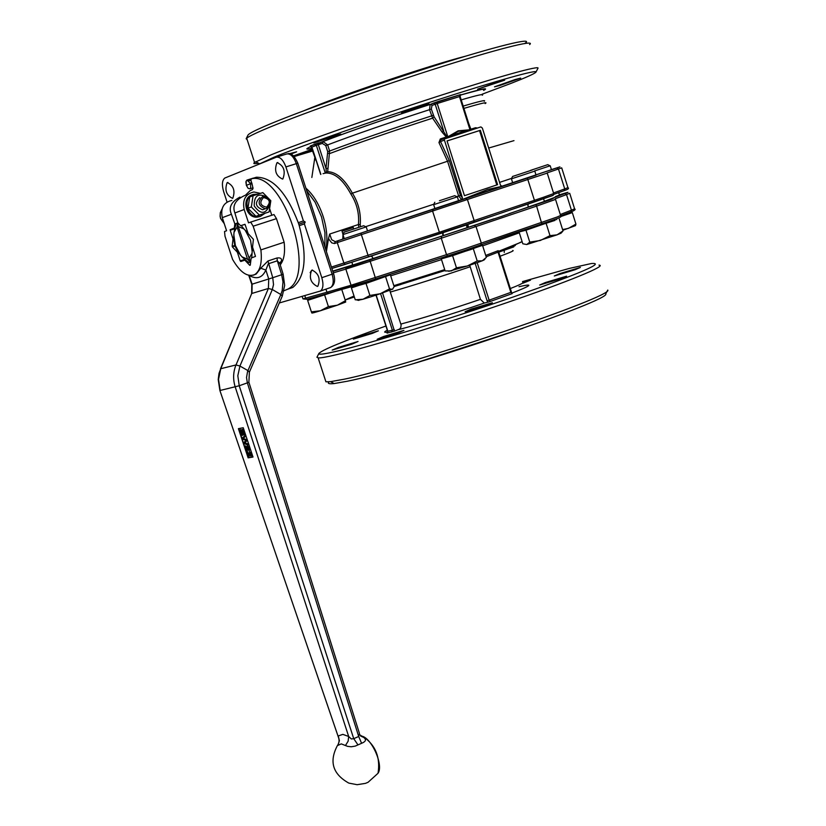 <?xml version="1.0" encoding="UTF-8"?>
<svg xmlns="http://www.w3.org/2000/svg" width="826" height="826" viewBox="0 0 826 826"><rect width="100%" height="100%" fill="white"/><g stroke="black" fill="none" stroke-linecap="round" stroke-linejoin="round"><path stroke-width="1.24" d="M283.979 290.752L287.655 289.214C317.566 275.419 283.039 170.362 251.228 178.85L250.939 180.615L251.992 183.651L250.588 184.095L250.66 187.884L249.968 188.803L248.161 188.369L246.344 185.365L246.169 181.328M251.992 183.651L253.024 188.421L252.426 189.608L250.102 190.661L245.446 195.215M246.014 181.379L246.953 180.078L250.309 183.248L251.724 182.804M253.117 178.261L254.067 177.962M250.825 179.366L248.11 180.223M250.588 184.095L249.875 183.878L250.309 183.248M298.764 224.207L305.197 221.987L304.381 223.908L299.229 225.674C307.448 256.679 305.29 277.278 292.734 287.489L287.655 289.214M299.229 225.674L298.269 222.7L303.41 220.914L305.197 221.987M256.267 177.27L256.37 177.239C272.559 177.208 286.529 192.365 298.269 222.7M530.468 170.393L547.783 164.653L530.468 170.393M512.585 176.465L532.388 169.929L512.585 176.465L511.346 178.86L534.835 171.096L536.033 175.205L458.636 200.904M561.03 233.18L557.023 234.852L563.022 230.919L561.979 232.147M523.023 230.712L555.103 220.366L554.927 219.375M433.578 204.693L457.346 196.836L458.657 200.966L434.972 208.782M439.432 200.728L454.765 195.669L439.432 200.728M476.179 263.009L467.34 265.993L477.211 260.985L482.301 260.779L476.179 263.009M445.617 257.392L470.965 249.514L478.151 246.747L477.893 245.931M466.597 224.93L468.29 225.756L468.383 227.367L501.774 216.36L528.578 206.923L527.876 205.529L528.33 203.929M344.081 232.209L363.688 225.725L344.081 232.209L342.862 234.605L366.217 226.882L367.529 230.95L344.256 238.642M371.07 296.751L363.058 299.229L369.903 295.471L380.218 293.746L371.07 296.751M354.922 286.57L367.054 283.06L386.888 276.08L386.682 275.419M370.884 256.122L372.516 257.062L372.65 258.641L397.874 250.536L443.459 235.637L442.602 234.264L443.562 232.519M314.159 312.61L311.908 313.075L311.381 311.877L320.374 310.762L314.159 312.61M309.203 299.57L336.027 291.062M372.65 258.641L351.69 265.394L352.609 264.981L352.103 262.926M468.383 227.367L443.459 235.637M544.417 201.441L528.578 206.923M555.568 199.51L560.606 215.483L557.034 217.052L465.286 248.616L351.06 285.259L326.931 292.208L328.645 293.22L352.661 286.333L352.96 287.252M511.47 292.136L498.687 251.93L498.057 252.178L510.85 292.404L512.141 293.643L511.47 292.156L489.137 300.168L477.18 262.658M498.687 251.93L498.202 250.681L485.719 255.43M498.543 251.331L521.041 242.235M351.783 344.184L332.186 350.1L338.505 347.385L358.05 341.489L351.783 344.184M486.411 305.341L465.11 311.732L471.109 309.1L492.358 302.739L486.411 305.341M575.082 269.73L554.308 275.977L559.656 273.654L580.379 267.428L575.082 269.73M561.071 278.61L539.657 285.032L545.243 282.585L566.605 276.183L561.071 278.61M397.698 333.095L377.183 339.269L383.501 336.523L403.955 330.369L397.698 333.095M372.412 333.363L353.352 339.125L359.372 336.564L378.38 330.813L372.412 333.363M510.323 288.542C520.7 284.474 524.84 282.358 522.734 282.203L530.509 280.148L522.858 283.246M329.027 381.808C327.21 383.532 328.924 384.121 334.169 383.553L347.478 381.199C408.457 369.15 612.076 300.137 605.757 293.819L607.544 290.453M325.31 379.97L325.919 381.819L330.524 381.664L344.06 379.227C406.155 366.816 614.379 296.276 607.75 290.06M317.112 356.925L318.144 357.926C320.612 358.061 326.611 357.018 336.13 354.777C368.035 347.302 442.292 324.732 505.491 303.121C568.856 281.48 607.75 265.445 598.974 265.115M385.949 326.012C343.812 340.983 321.428 350.183 318.805 353.6C318.64 354.891 324.938 354.034 337.679 351.009C370.626 343.213 449.84 318.919 513.214 296.988C580.048 273.478 606.088 262.327 591.344 263.535L569.486 268.378L522.538 281.573M317.38 286.436C310.762 283.122 308.841 277.743 311.619 270.319L312.083 270.112C318.712 273.385 320.643 278.754 317.876 286.209L317.38 286.436M232.519 198.343C226.293 195.235 224.496 190.021 227.119 182.68L227.367 182.567C233.593 185.633 235.4 190.858 232.787 198.219L232.519 198.343M282.554 179.087C275.905 175.938 274.036 170.507 276.947 162.784L277.226 162.65C283.886 165.758 285.765 171.189 282.864 178.943L282.554 179.087M332.733 271.124L352.609 264.981M469.436 125.8L470.004 129.754L458.162 130.828L447.826 136.817L458.368 131.313L470.004 129.858L470.892 129.176L468.724 123.487M476.261 128.35L475.539 127.731L470.892 129.176M462.426 197.848L444.109 139.078L480.856 126.915L482.343 128.04L500.463 185.189L502.094 186.315L487.65 189.443L461.734 199.758L462.426 197.848L460.381 195.411L449.313 160.657L352.351 193.181C344.721 179.211 336.502 172.035 327.685 171.674L329.615 151.024L327.643 144.891L323.028 141.576L322.295 143.425L325.733 145.541L327.715 151.674L325.981 168.452L326.384 172.82L327.685 171.674M440.279 140.492L440.526 141.556L438.967 142.578L447.589 161.338L458.636 195.989L461.734 199.758M502.094 186.315L500.99 186.015M432.008 105.46L437.222 103.508L447.826 136.817L446.205 135.588L434.073 116.776L431.327 109.053L432.008 105.46L431.306 104.53L430.16 104.437L429.53 109.682L432.607 118.149C390.956 131.633 356.687 143.425 329.791 153.512L327.819 153.337M315.78 159.304L314.561 160.337M342.986 234.357L342.036 231.259L345.505 228.802L349.605 227.449L353.363 227.501L353.456 229.091M323.059 173.677L325.826 173.006C334.706 172.748 343.058 179.769 350.885 194.058C356.863 203.454 359.382 213.604 358.443 224.517L358.825 227.315M353.363 227.501L342.036 231.259M551.427 169.619L556.053 168.122C560.999 166.522 561.246 166.48 556.786 167.988L335.232 241.646L342.759 239.148L342.996 234.739M342.728 239.148L344.246 238.621M510.2 209.99L490.53 216.66M334.468 243.536L335.232 241.646L331.67 239.716L329.698 234.037L328.541 238.301L329.161 239.654L331.784 242.896L334.468 243.536L547.235 173.088L553.699 193.573L543.312 197.321L439.36 232.251L432.659 211.301L433.02 209.525M325.826 173.006L326.384 172.82M469.591 126.244L460.113 96.436L460.805 94.577L430.294 104.375C386.558 118.469 350.647 130.911 322.553 141.69L318.186 143.559L318.309 144.674L322.295 143.425M312.527 149.991L293.973 155.711L312.156 149.279M498.821 81.64L504.707 80.163L477.604 89.167L498.821 81.64M334.117 135.763L340.766 134.07L313.787 142.96L334.117 135.763M422.623 105.263L428.931 103.673L407.879 111.138L401.508 112.749L422.623 105.263M515.094 79.544L520.7 78.109L500.174 85.388L494.506 86.833L515.094 79.544M289.141 153.791L296.658 151.798L290.659 154.173M525.006 43.282C534.907 36.705 496.364 46.101 432.783 66.338C369.387 86.493 295.058 113.069 264.764 126.254C254.78 130.58 249.215 133.482 248.058 134.948L247.852 135.361M529.6 44.573C536.59 39.018 495.579 49.405 431.317 69.973C367.188 90.468 293.498 116.838 263.164 129.95C254.109 133.853 248.616 136.61 246.695 138.2L246.158 138.727L247.191 139.728M536.053 71.945L537.891 68.382C541.257 64.8 498.553 76.601 435.281 97.086C372.123 117.519 301.067 142.568 271.227 154.772L254.584 162.464C252.818 163.744 254.109 163.992 258.455 163.187M482.208 94.185L511.087 83.343C526.11 77.479 534.391 73.772 535.919 72.213C539.151 68.806 497.293 80.463 435.385 100.524C373.589 120.524 304.03 144.994 274.707 156.899L258.084 164.57M360.621 736.049C370.502 735.667 384.193 765.041 377.967 773.332L368.076 782.284L365.474 783.368L357.152 784.7L348.809 783.1C332.754 774.117 328.944 761.634 337.369 745.63L341.262 743.885M341.272 743.885L347.601 746.363L351.256 746.776L355.273 746.095L361.582 743.297C365.866 741.593 366.579 739.631 363.719 737.422L360.58 736.038M250.257 265.187L251.156 258.073L255.482 256.401L252.549 247.077L253.396 239.303L248.161 233.624L245.033 224.362L240.603 225.715L244.961 224.3M244.764 259.385L240.211 260.892L240.789 261.501L245.456 259.953L241.935 256.793L247.563 259.25L237.041 227.016L237.62 222.731L238.28 226.572L250.546 262.338L247.563 259.25M234.698 245.239L232.261 246.602L235.028 246.272M237.041 227.016L233.995 232.467L234.945 227.769L230.134 229.721L230.206 230.268L234.687 228.823M266.622 207.181C260.169 205.695 259.127 202.484 263.494 197.538C269.937 199.014 270.98 202.236 266.622 207.181M262.575 196.598C257.268 201.812 258.177 205.86 265.291 208.741L266.447 208.524C271.754 203.258 270.825 199.211 263.67 196.381L262.575 196.598M259.86 197.62C254.563 202.824 255.471 206.861 262.565 209.732L265.115 208.802M267.035 197.3C258.301 192.623 254.036 195.525 254.243 205.984C260.634 214.781 265.817 214.419 269.803 204.91M262.823 192.613L270.825 200.718L269.1 211.921L259.364 215.059L251.331 206.954L253.066 195.721L262.823 192.613M253.066 195.721L249.679 197.001L247.945 208.214L255.957 216.298L269.1 211.921M251.765 257.877L252.167 251.589L250.567 240.283L245.208 230.278L243.918 228.926L238.28 226.572M247.852 232.684L245.208 230.278M233.995 232.467L233.634 238.745L234.852 245.735L237.981 252.033L241.935 256.793M233.768 234.336L235.379 245.529L240.665 255.451M260.014 216.505L257.237 217.124C245.652 218.425 241.078 197.734 252.302 194.812M264.733 213.469L260.562 216.309L258.362 216.722C246.767 218.012 242.194 197.311 253.427 194.389L257.929 194.141M243.918 228.926L241.202 225.519M237.785 222.679L236.174 223.567L234.945 227.769M250.629 262.307L248.905 262.565L245.456 259.953M248.812 258.837L251.93 253.458M252.167 251.589L252.87 248.037M244.837 195.442C235.431 199.799 232.116 205.643 234.883 212.974L237.826 222.814L240.603 225.715M249.772 265.353L244.857 260.159M232.189 246.055L233.035 238.941L233.634 238.745M236.401 223.392L234.832 223.898L231.425 214.264C228.389 207.502 231.228 201.792 239.932 197.115M234.347 227.966L234.832 223.898M237.981 252.033L237.382 252.229L232.529 247.088M247.945 208.214L251.331 206.954M255.957 216.298L259.364 215.059M233.035 238.941L230.206 230.268M279.632 262.864L281.294 261.367C282.12 258.672 280.695 257.536 277.03 257.97L277.309 260.799L279.859 263.69M277.03 257.97L267.975 260.975L260.737 268.223L265.869 270.061L268.264 263.814L277.309 260.799L281.666 274.728L283.142 274.211L279.849 263.628M260.737 268.223L256.205 274.036L254.026 274.944M279.942 263.928L281.294 261.367M231.425 214.264L222.308 217.651L226.582 230.753L224.538 231.497L224.992 236.226L232.571 259.385C240.242 272.559 247.686 277.588 254.904 274.48C260.273 270.701 262.265 262.503 260.882 249.906L284.134 242.235C285.311 252.601 284.01 260.138 280.22 264.847M345.505 745.455L348.128 741.17L348.675 736.482L342.842 734.366L338.288 735.945L339.403 740.685L337.948 745.011M357.968 744.887L353.735 738.671L351.318 738.971L348.675 736.482L235.224 387.002C232.87 379.392 233.128 372.041 236.009 364.947L220.759 368.716L251.61 293.757M361.582 743.297L358.701 736.482L353.735 738.671L239.23 385.752L220.191 390.45L218.518 379.392L220.759 368.716L219.024 373.321L218.219 379.537L219.892 390.502L338.65 737.938M363.719 737.422L359.857 734.81M359.475 733.54L358.701 736.482L247.356 382.861L248.884 382.201M248.13 457.862L238.394 428.663L243.236 427.723L253.004 457.036L248.13 457.862L238.807 428.58M249.184 275.419C256.69 279.725 262.245 277.939 265.869 270.061L268.749 279.023L268.398 288.47L251.961 293.436L252.106 284.175L249.122 275.409M249.4 372.123L282.244 296.173L280.85 294.521L247.604 371.401L246.53 377.513L247.356 382.861L239.23 385.752L237.816 375.727L239.932 366.042L236.009 364.947L268.398 288.47L272.312 289.513L273.52 284.598L272.745 277.722L251.775 284.278L248.74 275.326M267.975 260.975L272.745 277.722L281.666 274.728L282.998 281.924L282.203 290.515L280.85 294.521L272.312 289.513L239.932 366.042L247.934 370.595L249.38 372.165L248.884 382.211L359.496 733.602M248.688 456.468L247.49 452.896L250.794 456.097L251.001 453.65L249.204 451.45L250.639 453.691L250.495 455.167L246.664 451.719L248.275 456.541L249.204 456.282L248.409 453.918M249.204 451.45L251.517 453.453L250.97 456.035M246.995 451.77L250.753 454.93M246.664 451.719L247.511 451.574M240.449 429.541L240.325 432.886L242.266 435.385L242.121 430.8L243.422 432.05L243.701 434.889L243.815 431.926L241.863 429.582L241.915 434.466L240.717 432.762L240.449 429.541L241.316 430.253L241.233 432.566L242.142 434.187M240.8 430.439L241.316 430.253M242.4 429.386L244.331 431.74L244.362 434.631L243.794 434.858M242.121 430.8L242.648 430.604L243.205 433.795L242.761 435.199M242.152 438.172L242.483 439.164L246.117 440.361L243.649 442.684L243.969 443.634L248.11 444.997L247.779 444.027L244.289 443.056L246.737 440.898L246.344 439.721L242.792 438.554L245.301 436.572L244.971 435.581L242.152 438.172M244.289 443.056L248.296 443.83L248.11 444.997M247.779 444.027L248.296 443.83M246.737 440.898L244.806 442.87M246.344 439.721L247.253 440.702M242.792 438.554L246.871 439.535M245.301 436.572L243.309 438.369M244.971 435.581L245.818 436.386M246.788 450.8L245.601 447.217L248.905 450.418L249.111 447.96L247.315 445.772L248.75 448.002L248.605 449.489L244.775 446.05L246.385 450.872L247.315 450.604L246.52 448.239M244.775 446.05L245.621 445.906L248.863 449.251M245.105 446.102L245.621 445.906M249.07 450.356L249.628 447.775L247.315 445.772M252.973 456.964L248.512 457.718M240.211 260.892L237.382 252.229M269.813 209.143L271.795 215.256M260.882 249.906L253.159 226.2L250.681 222.091L273.984 214.554L276.462 218.642L284.134 242.235M260.397 193.367L253.881 191.973C245.477 193.996 242.255 199.84 244.186 209.505L234.883 212.974M250.681 222.091L248.543 222.855L244.186 209.505M222.308 217.651C220.397 208.152 223.588 202.401 231.869 200.408M253.159 226.2L276.462 218.642M294.087 156.589L312.847 150.951M465.245 56.271C428.87 65.574 338.216 96.188 304.381 110.55M464.48 195.69L447.042 140.926L480.36 130.291L497.603 184.673L464.48 195.69L496.777 184.941L479.534 130.591L447.052 140.967M480.36 130.291L479.534 130.591M497.603 184.673L496.777 184.941M326.404 251.548L328.541 238.301M417.832 240.769L394.25 248.44M360.497 226.768L360.229 224.651C361.096 213.418 358.484 202.917 352.392 193.16M349.605 227.449L358.443 224.517L360.229 224.651M350.885 194.058L352.351 193.181M327.984 168.421L325.981 168.452L318.309 144.674L316.337 145.345L325.299 173.099M485.13 103.58C488.589 101.567 481.517 103.178 463.923 108.392M477.325 128.02L475.539 127.731M513.989 140.637L488.682 148.04M434.073 116.776L432.607 118.149L442.086 132.139L446.308 137.002L447.888 136.899M323.028 141.576C350.844 130.869 386.547 118.49 430.16 104.437L433.64 103.074L435.178 104.21L443.696 130.962L442.086 132.139M433.464 103.116L437.491 101.732L437.222 103.508L459.473 96.59L470.004 129.858M446.308 137.002L440.31 138.954L438.967 142.578M440.31 138.954L441.115 139.739L440.289 140.482M227.047 202.05L223.588 191.436C221.709 184.756 222.111 180.295 224.796 178.044L276.225 157.239C279.962 156.548 283.184 159.779 285.91 166.924L303.41 220.914M534.474 170.992L550.209 165.768L551.448 169.691L536.012 174.833M304.381 223.908L321.81 277.691C323.658 284.289 323.214 288.728 320.467 291.01L279.312 302.966M544.375 201.307L564.839 193.552L566.522 194.585L569.703 193.284M414.28 363.357L522.848 328.335M389.748 290.401L401.116 324.979L400.816 327.457L399.65 329.047L394.467 331.112L382.541 292.962M487.784 302.202L490.417 301.418L489.137 300.168L487.103 300.798L487.784 302.202L484.304 303.059L480.433 299.342L469.715 265.208M387.353 333.012L394.467 331.112M504.263 252.436L504.283 249.276M393.847 285.682L444.718 269.617M498.202 250.681L498.057 252.178L486.142 256.772M304.794 295.625L305.641 298.238L306.931 299.291L302.987 298.898L326.931 292.208L325.94 289.131M559.439 195.039L555.402 196.609M337.411 305.176L320.374 310.762L328.407 306.601L337.411 305.176L345.392 300.716L345.712 302.037L337.411 305.176M341.737 289.42L345.392 300.716M309.13 299.363L307.644 300.375L337.132 290.742M324.659 295.027L328.407 306.601M307.644 300.375L311.381 311.877M392.825 289.069L380.218 293.746L389.511 288.873L392.36 289.358L394.178 286.705L390.357 274.841L386.836 275.915M354.87 286.426L351.401 287.923L355.252 299.817L363.058 299.229L358.195 300.272M351.401 287.923L390.357 274.841M385.659 276.916L389.511 288.873M366.042 283.504L369.903 295.471M484.129 259.922L482.301 260.779L486.349 257.402L482.508 245.343L478.109 246.613M445.575 257.268L441.28 258.889L452.576 255.657L456.448 267.8L467.34 265.993L448.807 271.32M441.28 258.889L445.131 270.928L451.285 270.959L456.448 267.8M452.576 255.657L482.508 245.343M473.339 248.832L477.211 260.985M557.023 234.852L526.761 244.527L529.765 242.121L540.369 240.469L550.002 235.647L557.023 234.852M522.982 230.568L519.048 231.961L525.986 230.206L529.765 242.121M519.048 231.961L522.796 243.784L526.761 244.527M525.986 230.206L555.144 220.088M559.264 219.024L563.022 230.919M546.223 223.691L550.002 235.647M560.751 216.515L569.826 213.149L569.579 212.375M575.454 225.663L562.816 230.278M556.445 218.818L556.714 219.675M560.73 216.577L572.315 212.592L569.754 212.932M572.315 212.592L575.928 224.083L575.515 225.591M562.599 229.566L568.391 228.389L575.928 224.083M354.333 296.999L345.154 299.993M345.144 299.952L354.024 296.028M248.595 180.564L250.794 179.872M249.875 183.878L251.806 183.269M248.843 180.801L250.836 180.182M258.806 216.846L258.022 216.846M246.344 185.365L250.01 183.919M251.228 178.85L256.37 177.239M551.345 198.684L553.275 198.519L550.209 199.809L535.775 204.714L536.601 206.108L555.537 199.417M397.874 250.536L345.867 267.944L345.836 269.1L370.182 261.305L375.716 279.043L447.682 255.884L446.525 254.666L441.27 238.229L536.601 206.108L541.835 223.877L556.239 218.911M535.775 204.714L509.064 213.655M493.969 218.787L415.643 244.764M474.372 225.581L476.075 226.685L481.31 243.112L480.763 244.888L465.492 250.164L556.466 218.807C560.771 217.279 562.176 216.216 560.668 215.607M333.301 272.869L345.836 269.1L351.06 285.259L352.413 286.364L447.775 255.874M328.232 293.282L306.931 299.291L328.521 293.261M556.342 218.869L559.77 217.465M507.443 235.503L541.835 223.877M475.167 263.36L487.103 300.798M490.417 301.418L512.141 293.643M380.579 293.633L392.36 330.183L394.332 329.564M482.673 245.859L519.327 232.818M387.095 333.136L387.859 331.288L376.181 295.099M387.683 331.288L392.36 330.183L391.607 332.042M390.677 275.843L441.518 259.612M330.483 287.572L320.013 291.227M287.809 153.77C291.155 152.634 294.49 155.794 297.814 163.228L333.559 273.664L332.114 274.191C333.952 280.778 333.487 285.218 330.72 287.489L329.977 287.82M297.825 163.259L296.327 163.651L332.114 274.191L321.81 277.691M468.001 130.085L449.767 135.887M456.633 196.65L460.381 195.411M449.313 160.657L440.526 141.556L444.078 140.244M511.604 178.375L499.575 182.391M431.327 109.053L429.53 109.682C388.23 123.022 354.271 134.762 327.643 144.891L325.733 145.541M433.32 115.299L431.523 115.919C390.233 129.279 356.264 140.988 329.615 151.024L327.715 151.674M460.134 96.425L459.473 96.59L459.762 94.825L437.553 101.701M314.623 144.292L310.328 146.016L312.042 147.069L316.337 145.345L314.623 144.292L318.557 142.929M398.018 247.211L345.32 264.33L343.936 263.226L337.276 242.627L338.051 240.748M331.876 268.46L345.588 264.299M467.041 224.786L473.618 222.504L474.176 220.707L467.506 199.768L465.802 198.674M508.124 210.702L534.887 201.75L527.38 178.148M534.856 201.761L552.842 195.494M345.505 228.802L329.698 234.037M311.898 147.162L320.86 174.369M325.743 249.514C327.891 239.963 327.013 228.916 323.121 216.36C318.929 203.908 313.178 194.513 305.888 188.163M324.886 246.871L324.938 232.581L321.51 216.887L315.109 202.194L306.725 190.765M224.238 223.578L220.687 218.425L220.212 216.309L220.356 212.788L222.029 209.123M251.001 453.65L251.517 453.453M248.574 453.36L249.091 453.175M240.717 432.762L241.233 432.566M241.997 429.53L242.514 429.334M243.815 431.926L244.331 431.74M242.689 433.98L243.205 433.795M245.167 443.283L245.683 443.087M245.332 442.261L245.849 442.075M243.546 438.771L244.062 438.575M243.402 438.11L243.918 437.925M246.685 447.692L247.201 447.496M249.111 447.96L249.628 447.775M467.01 224.796L440.661 233.459L439.36 232.251L331.422 267.046M396.924 247.573L368.551 256.907L360.921 233.242M547.111 172.902L561.701 167.864M561.711 167.885L567.927 187.636L564.736 188.906L558.469 169.01L556.786 167.988M553.874 194.368L564.158 190.63L564.736 188.906L553.513 192.995M564.013 190.692L567.09 189.495M473.484 222.576L493.019 215.823M414.693 241.791L440.64 233.459M433.826 204.198L365.557 226.706M310.328 146.016L310.844 145.975M315.088 157.146L314.933 157.89M313.137 151.117L313.126 151.912M311.268 146.347C305.29 149.072 305.393 149.764 311.557 148.412M484.191 101.247C486.462 99.667 479.462 101.278 463.19 106.079M482.281 95.217C484.532 93.565 477.511 95.124 461.228 99.884M483.654 90.395C489.57 87.236 481.795 88.805 460.319 95.093M460.722 94.649L459.814 94.794M367.529 230.929L434.961 208.741M444.76 138.396L441.115 139.739M276.71 157.085L286.622 153.997C290.37 153.306 293.612 156.517 296.327 163.651L285.91 166.924M311.722 270.257L310.132 272.673M511.924 293.116C531.779 285.362 534.143 283.225 519.017 286.705M398.628 329.626C421.497 323.575 450.056 314.727 484.304 303.059M400.909 324.05C422.148 318.361 448.663 310.132 480.433 299.342M387.301 330.224C383.656 332.062 383.801 332.682 387.735 332.073M500.06 256.246C510.499 252.353 514.712 250.443 512.688 250.515M390.584 291.981C411.73 285.92 438.214 277.526 470.046 266.798M498.759 252.157L499.906 251.744C512.068 247.273 517.066 245.095 514.887 245.198M396.852 284.774L400.837 284.495L394.116 286.529L445.007 270.515M570.756 211.952L573.771 210.713M560.751 215.792L570.869 211.89L560.74 215.762M480.649 244.95L507.391 235.524M447.826 255.853L465.482 250.175L447.826 255.853M302.171 296.379L302.946 298.775M569.733 193.367L574.586 208.802L571.437 210.186L570.869 211.89C574.659 210.424 575.918 209.422 574.638 208.906M554.979 198.87L566.522 194.585L571.437 210.186L560.296 214.512M369.501 259.86L370.182 261.305L441.27 238.229L441.621 236.442M346.61 267.211L332.816 271.372M559.378 194.843L564.086 193.408M564.024 193.429C569 191.921 569.269 191.973 564.839 193.552M247.253 180.006L253.345 178.096M245.89 182.154L246.396 185.323L248.161 188.369M544.468 201.606L543.591 198.829M467.217 227.842L466.318 225.023M454.775 195.679L457.129 196.908M466.36 225.013L467.908 225.818M363.698 225.735L366.021 226.944M312.899 312.93L311.691 312.651M375.716 279.043L328.283 293.282M522.094 241.564L511.428 246.602M334.169 383.553L330.524 381.664M325.919 381.819L318.144 357.926M312.465 270.03L311.619 270.319M227.904 182.443L227.119 182.68M277.835 162.505L276.947 162.784M311.608 146.677L311.154 147.121L314.861 157.281L311.846 177.466M320.674 174.431L311.856 147.152L310.462 146.016L323.018 141.587M368.572 256.896L331.866 268.429M413.485 242.173L494.144 215.431M507.185 211.012L553.213 195.297L553.74 193.645M317.814 143.166L318.299 144.674M248.058 134.948L246.158 138.727M246.695 138.2L254.584 162.464M363.853 737.05C375.706 745.537 380.445 757.587 378.05 773.198M224.29 223.722L220.563 218.467L220.088 216.329L220.274 212.747L222.049 209.03M262.565 209.742L265.291 208.741M257.237 217.124L258.362 216.722M256.184 274.056L253.169 275.254M256.205 274.046L254.904 274.48M338.412 737.226C339.538 740.313 339.218 743.08 337.431 745.548M219.892 390.512L338.402 737.174M251.785 284.278L251.651 293.664L220.449 368.912M283.142 274.222L284.66 285.383L282.275 296.121M250.97 456.024L251.496 455.838M240.727 430.48L241.244 430.294M243.846 434.817L244.362 434.631M242.421 435.323L242.937 435.137M244.496 442.932L245.012 442.746M249.08 450.346L249.597 450.16M259.447 163.703L255.709 161.762M567.958 187.709C569.31 188.431 568.04 189.402 564.158 190.63L553.874 194.327M483.984 89.931C480.309 90.364 496.013 85.254 460.288 95.135M333.559 273.674C335.604 280.231 334.654 284.836 330.72 287.489L320.467 291.01M318.805 353.6L316.916 357.307M504.335 249.245L499.906 251.744L513.71 246.912M387.218 333.074L387.652 331.319L375.995 295.161M468.311 227.408L467.826 225.88M309.223 299.652L308.924 298.723M354.953 286.674L354.643 285.724M358.794 300.416L356.656 299.921M352.805 265.094L351.897 262.307M344.266 238.652L342.945 234.584M445.648 257.495L445.359 256.607M484.046 260.014L485.038 258.92M434.817 202.267L433.567 204.693M443.552 235.616L442.922 233.665M434.982 208.802L433.66 204.672M523.054 230.805L522.868 230.227M560.957 233.262L562.609 231.456M512.719 182.897L511.428 178.829M547.793 164.663L550.033 165.819M559.481 195.194L558.665 192.582M249.968 188.803L253.045 187.822"/></g></svg>

